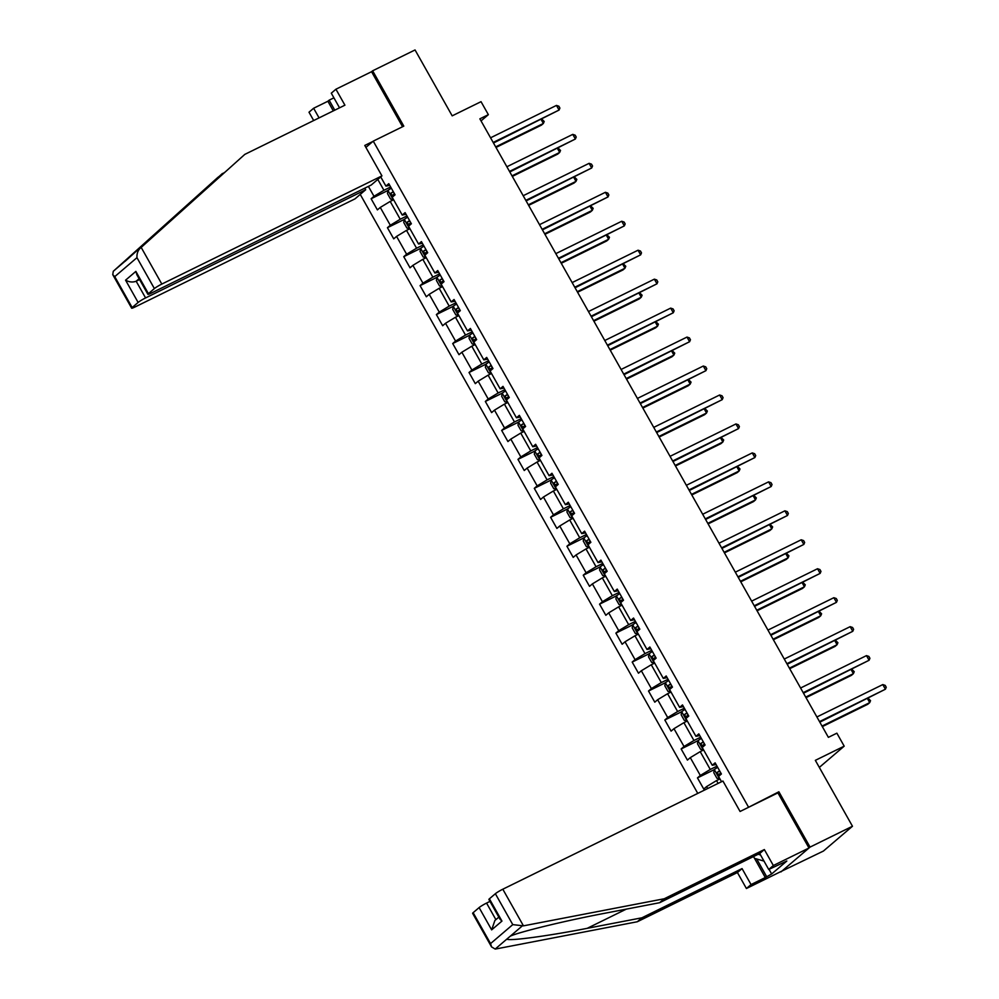 <?xml version="1.0" encoding="UTF-8"?>
<svg xmlns="http://www.w3.org/2000/svg" width="999" height="999" viewBox="0 0 999 999"><rect width="100%" height="100%" fill="white"/><g stroke="black" fill="none" stroke-linecap="round" stroke-linejoin="round"><path stroke-width="1.5" d="M780.831 871.59L823.426 851.048L852.472 826.248L810.052 847.102L778.883 791.782L746.615 808.266M360.239 194.405L697.764 793.393M780.993 871.89L810.052 847.102M748.326 806.792L373.251 141.134L403.796 126.124L372.627 70.804L371.566 71.703L402.56 126.723M372.627 70.804L415.047 49.95L452.185 115.847L481.031 101.673L488.361 114.66L479.87 118.831L828.383 737.349L836.875 733.179L844.192 746.166L815.346 760.351L852.472 826.248M365.896 147.402L373.251 141.134M721.528 781.717L718.543 776.423L721.403 773.975L715.134 762.836L712.262 765.284L702.222 747.464L705.082 745.017L698.813 733.878L695.941 736.325L685.901 718.506L688.773 716.058L682.492 704.919L679.632 707.367L669.592 689.547L672.452 687.1L666.183 675.961L663.311 678.408L653.271 660.589L656.131 658.141L649.862 647.002L646.99 649.45L636.95 631.63L639.822 629.183L633.541 618.044L630.681 620.491L620.641 602.672L623.501 600.224L617.232 589.085L614.36 591.533L604.32 573.713L607.18 571.266L600.911 560.127L598.039 562.574L587.999 544.755L590.871 542.307L584.59 531.168L581.73 533.616L571.69 515.796L574.55 513.349L568.281 502.21L565.409 504.657L555.369 486.838L558.229 484.39L551.96 473.251L549.088 475.699L539.048 457.879L541.92 455.432L535.639 444.293L532.779 446.74L522.739 428.921L525.599 426.473L519.33 415.334L516.458 417.782L506.418 399.962L509.278 397.515L503.009 386.376L500.137 388.823L490.097 371.004L492.969 368.556L486.688 357.417L483.828 359.865L473.788 342.045L476.648 339.598L470.379 328.459L467.507 330.906L457.467 313.087L460.327 310.639L454.058 299.5L451.186 301.948L441.146 284.128L444.018 281.681L437.737 270.542L434.877 272.989L424.837 255.17L427.697 252.722L421.416 241.596L418.556 244.031L408.516 226.211L411.376 223.764L405.107 212.637L402.235 215.072L392.195 197.253L395.067 194.817L388.786 183.679L385.926 186.114L380.731 176.91M707.679 788.523L706.605 786.6L703.746 789.048L697.464 777.909L714.297 769.642M368.406 186.401L373.988 196.303L371.128 198.751L377.397 209.89L380.269 207.442L390.309 225.262L387.437 227.71L393.718 238.848L396.578 236.401L406.618 254.221L403.758 256.668L410.04 267.807L412.899 265.359L422.939 283.179L420.079 285.627L426.348 296.765L429.22 294.318L439.26 312.138L436.388 314.585L442.669 325.724L445.529 323.276L455.569 341.096L452.709 343.544L458.991 354.682L461.85 352.235L471.89 370.055L469.031 372.502L475.299 383.641L478.171 381.193L488.211 399.013L485.339 401.461L491.62 412.599L494.48 410.152L504.52 427.972L501.66 430.419L507.942 441.558L510.801 439.11L520.841 456.93L517.981 459.378L524.25 470.517L527.122 468.069L537.162 485.889L534.29 488.336L540.571 499.475L543.431 497.027L553.471 514.847L550.611 517.295L556.893 528.434L559.752 525.986L569.792 543.806L566.933 546.253L573.201 557.38L576.073 554.944L586.113 572.764L583.241 575.212L589.522 586.338L592.382 583.903L602.422 601.723L599.562 604.158L605.844 615.297L608.703 612.862L618.743 630.681L615.884 633.116L622.152 644.255L625.024 641.808L635.064 659.64L632.192 662.075L638.473 673.214L641.333 670.766L651.373 688.598L648.513 691.033L654.795 702.172L657.654 699.725L667.694 717.544L664.834 719.992L671.103 731.131L673.975 728.683L684.015 746.503L681.143 748.95L687.424 760.089L690.284 757.642L700.324 775.461L697.464 777.909M712.262 765.284L716.083 764.535M716.995 766.146L710.264 769.455L700.212 751.635L703.621 749.949M700.324 775.461L710.264 769.455M690.284 757.642L700.212 751.635M695.941 736.325L699.775 735.576M700.674 737.187L693.943 740.496L683.903 722.677L687.312 720.991M684.015 746.503L693.943 740.496M673.975 728.683L683.903 722.677M679.632 707.367L683.453 706.618M684.352 708.229L677.622 711.538L667.582 693.718L670.991 692.032M667.694 717.544L677.622 711.538M657.654 699.725L667.582 693.718M663.311 678.408L667.132 677.659M668.044 679.27L661.313 682.579L651.261 664.76L654.67 663.074M651.373 688.598L661.313 682.579M641.333 670.766L651.261 664.76M646.99 649.45L650.824 648.701M651.723 650.312L644.992 653.621L634.952 635.801L638.361 634.115M635.064 659.64L644.992 653.621M625.024 641.808L634.952 635.801M630.681 620.491L634.502 619.742M635.401 621.353L628.671 624.662L618.631 606.843L622.04 605.169M618.743 630.681L628.671 624.662M608.703 612.862L618.631 606.843M614.36 591.533L618.181 590.784M619.093 592.395L612.362 595.704L602.31 577.884L605.719 576.211M602.422 601.723L612.362 595.704M592.382 583.903L602.31 577.884M598.039 562.574L601.873 561.825M602.772 563.436L596.041 566.745L586.001 548.926L589.41 547.252M586.113 572.764L596.041 566.745M576.073 554.944L586.001 548.926M581.73 533.616L585.551 532.879M586.45 534.477L579.72 537.787L569.68 519.967L573.089 518.294M569.792 543.806L579.72 537.787M559.752 525.986L569.68 519.967M565.409 504.657L569.23 503.921M570.142 505.519L563.411 508.828L553.359 491.008L556.768 489.335M553.471 514.847L563.411 508.828M543.431 497.027L553.359 491.008M549.088 475.699L552.922 474.962M553.821 476.56L547.09 479.87L537.05 462.05L540.459 460.377M537.162 485.889L547.09 479.87M527.122 468.069L537.05 462.05M532.779 446.74L536.6 446.004M537.499 447.602L530.769 450.911L520.729 433.091L524.138 431.418M520.841 456.93L530.769 450.911M510.801 439.11L520.729 433.091M516.458 417.782L520.279 417.045M521.191 418.643L514.46 421.953L504.408 404.133L507.817 402.46M504.52 427.972L514.46 421.953M494.48 410.152L504.408 404.133M500.137 388.823L503.971 388.087M504.87 389.685L498.139 392.994L488.099 375.174L491.508 373.501M488.211 399.013L498.139 392.994M478.171 381.193L488.099 375.174M483.828 359.865L487.649 359.128M488.548 360.726L481.818 364.036L471.778 346.216L475.187 344.543M471.89 370.055L481.818 364.036M461.85 352.235L471.778 346.216M467.507 330.906L471.328 330.169M472.24 331.768L465.509 335.077L455.457 317.257L458.866 315.584M455.569 341.096L465.509 335.077M445.529 323.276L455.457 317.257M451.186 301.948L455.02 301.211M455.919 302.809L449.188 306.119L439.148 288.299L442.557 286.626M439.26 312.138L449.188 306.119M429.22 294.318L439.148 288.299M434.877 272.989L438.698 272.252M439.597 273.851L432.867 277.16L422.827 259.34L426.236 257.667M422.939 283.179L432.867 277.16M412.899 265.359L422.827 259.34M418.556 244.031L422.377 243.294M423.289 244.892L416.558 248.202L406.506 230.382L409.915 228.709M406.618 254.221L416.558 248.202M396.578 236.401L406.506 230.382M402.235 215.072L406.069 214.335M406.968 215.934L400.237 219.243L390.197 201.423L393.606 199.75M390.309 225.262L400.237 219.243M380.269 207.442L390.197 201.423M385.926 186.114L389.747 185.377M390.646 186.975L383.916 190.285L377.797 179.42M373.988 196.303L383.916 190.285M819.317 767.407L844.192 746.166M481.043 120.904L488.361 114.66M719.942 778.908L716.533 780.581L718.119 783.391M706.605 786.6L716.533 780.581M371.128 198.751L387.962 190.472M387.437 227.71L404.283 219.43L403.771 222.515L406.918 228.084L409.752 228.409M403.758 256.668L420.591 248.389L420.092 251.473L423.226 257.043L426.073 257.367M420.079 285.627L436.913 277.347M436.388 314.585L453.234 306.306M452.709 343.544L469.542 335.264M469.031 372.502L485.864 364.223L485.364 367.307L488.499 372.877L491.333 373.201M485.339 401.461L502.185 393.181L501.673 396.266L504.82 401.835L507.654 402.16M501.66 430.419L518.493 422.14M517.981 459.378L534.815 451.098M534.29 488.336L551.136 480.057M550.611 517.295L567.444 509.015L566.945 512.087L570.079 517.657L572.927 517.994M566.933 546.253L583.766 537.974L583.266 541.046L586.401 546.615L589.248 546.952M583.241 575.212L600.087 566.933M599.562 604.158L616.395 595.891M615.884 633.116L632.717 624.85M632.192 662.075L649.038 653.808L648.526 656.88L651.673 662.449L654.507 662.787M648.513 691.033L665.346 682.767L664.847 685.838L667.981 691.408L670.829 691.745M664.834 719.992L681.668 711.725M681.143 748.95L697.989 740.684M778.883 791.782L777.16 793.243M493.494 143.007L559.078 110.052L493.169 142.445M556.455 105.419L558.866 106.231L559.902 108.079L559.078 110.052L556.455 105.419L490.559 137.8M391.308 188.149L387.987 190.359L387.462 193.556L390.597 199.126L393.431 199.45M495.991 147.452L541.408 125.137L543.369 123.464L541.171 119.568M393.294 191.671L390.771 193.282L392.02 195.504L394.555 193.893M394.468 194.305L393.444 191.933M495.679 146.89L543.369 123.464L544.205 121.491L541.908 119.206M763.985 861.088L754.532 858.353L753.521 856.555L765.309 877.547L751.048 884.552L746.415 888.511L782.055 870.991L808.99 848.001L777.921 792.869L740.072 811.475L722.926 781.031L502.809 889.21L523.451 925.848L512.774 924.624L495.367 893.718A6.431 0.674 -29.4 0 1 502.809 889.21M758.328 854.195A13.924 6.543 -116.2 0 0 760.489 854.882M224.413 172.49L217.869 177.385L113.287 271.278L112.75 274.65L114.748 276.636L132.155 307.542A6.431 0.674 150.6 0 0 131.656 308.192A6.431 0.674 150.6 0 0 134.902 307.043L355.007 198.863L365.684 189.748L145.579 297.927A6.431 0.674 150.6 0 0 138.124 302.447L132.155 307.542M222.49 173.426L125.075 261.326M333.316 110.889L327.884 101.249L313.624 108.254L319.068 117.894M313.624 108.254L309.003 112.213L313.686 120.529M381.943 175.886L161.826 284.066A6.431 0.674 150.6 0 0 154.383 288.574L148.414 293.669A6.431 0.674 150.6 0 0 147.902 294.318A6.431 0.674 150.6 0 0 151.149 293.169L371.266 184.99L381.943 175.886L364.785 145.442L372.839 141.483M333.916 97.827L329.146 100.175L334.777 110.177M154.383 288.574L136.963 257.667C136.751 253.821 137.787 250.737 140.072 248.401L244.792 154.395L344.917 105.182L335.926 89.223L331.293 93.182L339.548 107.83M335.926 89.223L371.566 71.703M327.884 101.249L329.146 100.175M244.792 154.395L140.072 248.401M364.797 188.174L365.684 189.748M138.124 302.447L125.574 280.17C129.208 282.155 132.742 282.505 136.164 281.231L139.573 279.545M113.287 271.278L128.384 258.379M147.902 294.318L136.838 274.675L135.864 271.391L148.414 293.669M769.03 869.317L771.653 873.975L786.812 861.038L768.718 869.48L759.715 853.508L659.59 902.721L604.907 913.248C566.296 920.516 519.23 931.917 510.302 936.163L506.88 939.072C508.166 941.358 548.139 936.001 587.237 928.321L641.932 917.794L742.057 868.593L751.048 884.552M659.59 902.721L664.223 898.763L764.347 849.562L773.351 865.521L808.99 848.001M523.451 925.848L664.223 898.763M768.718 869.48L773.351 865.521M759.715 853.508L764.347 849.562M473.139 912.686L490.559 943.593L491.533 946.877L472.639 913.336A6.431 0.674 -29.4 0 1 473.139 912.686L479.108 907.591A6.431 0.674 -29.4 0 1 486.563 903.084L495.891 919.654M489.972 901.398L486.563 903.084M771.653 873.975L765.309 877.547M491.533 946.877L495.192 949.05L496.528 948.838L637.3 921.752L737.424 872.539L742.057 868.593M737.424 872.539L746.415 888.511M637.3 921.752L641.932 917.794M489.398 898.813L501.948 921.09L499.95 919.117L488.886 899.475A6.431 0.674 -29.4 0 1 489.398 898.813L495.367 893.718M756.705 858.978L766.558 876.473M498.838 917.132L494.88 920.516L491.658 929.869L479.108 907.591M509.802 171.953L575.387 139.011L509.49 171.403M572.777 134.378L575.174 135.19L576.223 137.038L575.387 139.011L572.777 134.378L506.88 166.758M526.123 200.911L591.708 167.969L525.811 200.362M589.098 163.337L591.495 164.148L592.544 165.996L591.708 167.969L589.098 163.337L523.189 195.717M409.465 228.584L404.283 219.393L407.629 217.108M512.312 176.411L557.729 154.096L559.69 152.422L557.492 148.526M409.615 220.629L407.08 222.24L408.341 224.463L410.864 222.852M410.776 223.264L409.765 220.891M512 175.849L559.69 152.422L560.526 150.437L558.216 148.164M425.774 257.542L420.604 248.351L423.938 246.066M528.633 205.369L574.038 183.054L576.011 181.381L573.813 177.485M425.924 249.588L423.401 251.199L424.65 253.421L427.185 251.81M427.097 252.223L426.073 249.85M528.321 204.807L576.011 181.381L576.835 179.395L574.537 177.123M542.445 229.87L608.029 196.928L542.12 229.32M605.406 192.295L607.817 193.107L608.853 194.955L608.029 196.928L605.406 192.295L539.51 224.675M558.753 258.828L624.338 225.886L558.441 258.279M621.728 221.254L624.125 222.053L625.174 223.913L624.338 225.886L621.728 221.254L555.831 253.634M575.074 287.787L640.659 254.845L574.762 287.237M638.049 250.212L640.446 251.011L641.495 252.872L640.659 254.845L638.049 250.212L572.14 282.592M440.259 275.012L436.938 277.235L436.413 280.432L439.548 286.001L442.382 286.326M544.942 234.328L590.359 212.013L592.32 210.327L590.122 206.443M442.245 278.546L439.722 280.157L440.971 282.38L443.506 280.769M443.419 281.181L442.395 278.808M544.63 233.766L592.32 210.327L593.156 208.354L590.859 206.081M456.58 303.971L453.246 306.193L452.722 309.39L455.869 314.96L458.703 315.284M561.263 263.286L606.68 240.971L608.641 239.285L606.443 235.389M458.566 307.505L456.031 309.116L457.292 311.338L459.815 309.727M459.727 310.14L458.716 307.767M560.951 262.725L608.641 239.285L609.477 237.312L607.167 235.04M472.889 332.929L469.567 335.152L469.043 338.349L472.177 343.918L475.024 344.243M577.584 292.245L622.989 269.93L624.962 268.244L622.764 264.348M474.875 336.463L472.352 338.074L473.601 340.297L476.136 338.686M476.048 339.098L475.024 336.725M577.272 291.683L624.962 268.244L625.786 266.271L623.488 263.998M591.396 316.745L656.98 283.803L591.071 316.196M654.357 279.158L656.768 279.97L657.804 281.83L656.98 283.803L654.357 279.158L588.461 311.551M491.046 373.376L485.864 364.185L489.21 361.888M593.906 321.203L639.31 298.888L641.271 297.202L639.073 293.306M491.196 365.422L488.673 367.033L489.922 369.255L492.457 367.644M492.37 368.057L491.346 365.684M593.581 320.642L641.271 297.202L642.107 295.229L639.81 292.957M607.704 345.704L673.289 312.762L607.392 345.154M670.679 308.117L673.076 308.928L674.125 310.789L673.289 312.762L670.679 308.117L604.782 340.509M507.367 402.335L502.185 393.144L505.531 390.846M610.214 350.162L655.631 327.834L657.592 326.161L655.394 322.265M507.517 394.38L504.982 395.991L506.243 398.214L508.766 396.603M508.678 397.015L507.667 394.642M609.902 349.6L657.592 326.161L658.428 324.188L656.118 321.915M624.025 374.662L689.61 341.72L623.713 374.113M687 337.075L689.397 337.887L690.446 339.747L689.61 341.72L687 337.075L621.091 369.468M521.84 419.805L518.518 422.028L517.994 425.224L521.128 430.794L523.976 431.118M626.535 379.121L671.94 356.793L673.913 355.12L671.715 351.223M523.826 423.339L521.303 424.95L522.552 427.172L525.087 425.562M524.999 425.974L523.976 423.601M626.223 378.559L673.913 355.12L674.737 353.147L672.439 350.874M640.347 403.621L705.931 370.679L640.022 403.072M703.308 366.034L705.719 366.845L706.755 368.706L705.931 370.679L703.308 366.034L637.412 398.426M538.161 448.763L534.84 450.986L534.315 454.183L537.45 459.74L540.297 460.077M642.856 408.079L688.261 385.751L690.222 384.078L688.024 380.182M540.147 452.297L537.624 453.896L538.873 456.131L541.408 454.52M541.321 454.932L540.297 452.559M642.532 407.517L690.222 384.078L691.058 382.105L688.761 379.832M656.655 432.579L722.24 399.637L656.343 432.03M719.63 394.992L722.027 395.804L723.076 397.664L722.24 399.637L719.63 394.992L653.733 427.385M554.482 477.722L551.148 479.932L550.624 483.129L553.771 488.698L556.605 489.035M659.165 437.038L704.582 414.71L706.543 413.037L704.345 409.14M556.468 481.256L553.933 482.854L555.194 485.089L557.717 483.479M557.629 483.891L556.618 481.518M658.853 436.476L706.543 413.037L707.379 411.064L705.069 408.791M672.976 461.538L738.561 428.596L672.664 460.989M735.951 423.951L738.348 424.762L739.397 426.623L738.561 428.596L735.951 423.951L670.042 456.343M572.627 518.169L567.457 508.978L570.791 506.68M675.486 465.996L720.891 443.668L722.864 441.995L720.666 438.099M572.777 510.214L570.254 511.813L571.503 514.048L574.038 512.437M573.95 512.849L572.927 510.477M675.174 465.434L722.864 441.995L723.688 440.022L721.39 437.749M689.298 490.497L754.882 457.554L688.973 489.935M752.259 452.909L754.67 453.721L755.706 455.581L754.882 457.554L752.259 452.909L686.363 485.302M588.948 547.127L583.778 537.937L587.112 535.639M691.808 494.955L737.212 472.627L739.173 470.954L736.987 467.057M589.098 539.173L586.575 540.771L587.824 543.006L590.359 541.396M590.272 541.808L589.248 539.435M691.483 494.393L739.173 470.954L740.009 468.981L737.712 466.708M705.606 519.455L771.191 486.513L705.294 518.893M768.581 481.868L770.978 482.679L772.027 484.54L771.191 486.513L768.581 481.868L702.684 514.26M603.433 564.597L600.099 566.808L599.575 570.004L602.722 575.574L605.556 575.911M708.116 523.913L753.533 501.585L755.494 499.912L753.296 496.016M605.419 568.131L602.884 569.73L604.145 571.965L606.668 570.354M606.58 570.766L605.569 568.394M707.804 523.351L755.494 499.912L756.33 497.939L754.02 495.654M721.927 548.414L787.512 515.472L721.615 547.852M784.902 510.826L787.299 511.638L788.348 513.498L787.512 515.472L784.902 510.826L718.993 543.219M621.653 605.057L619.03 604.532L615.896 598.963L616.408 595.854L621.578 605.044M616.408 595.854L619.742 593.556M724.437 552.872L769.842 530.544L771.815 528.871L769.617 524.975M621.728 597.09L619.205 598.688L620.466 600.923L622.989 599.313M622.901 599.725L621.878 597.352M724.125 552.31L771.815 528.871L772.639 526.898L770.341 524.612M738.249 577.372L803.833 544.43L737.936 576.81M801.21 539.785L803.621 540.596L804.657 542.457L803.833 544.43L801.21 539.785L735.314 572.177M636.063 622.514L632.742 624.725L632.217 627.921L635.352 633.491L638.199 633.828M740.759 581.818L786.163 559.502L788.124 557.829L785.938 553.933M638.049 626.036L635.526 627.647L636.775 629.882L639.31 628.271M639.223 628.683L638.199 626.311M740.434 581.268L788.124 557.829L788.96 555.856L786.663 553.571M754.557 606.331L820.142 573.389L754.245 605.769M817.532 568.743L819.929 569.555L820.978 571.416L820.142 573.389L817.532 568.743L751.635 601.136M654.22 662.961L649.038 653.771L652.384 651.473M757.067 610.776L802.484 588.461L804.445 586.788L802.247 582.892M654.37 654.994L651.835 656.605L653.096 658.841L655.619 657.23M655.531 657.629L654.52 655.257M756.755 610.227L804.445 586.788L805.281 584.815L802.971 582.529M770.878 635.289L836.463 602.347L770.566 634.727M833.853 597.702L836.25 598.513L837.299 600.374L836.463 602.347L833.853 597.702L767.944 630.094M670.529 691.907L665.359 682.729L668.693 680.431M773.388 639.735L818.793 617.419L820.766 615.746L818.568 611.85M670.679 683.953L668.156 685.564L669.417 687.799L671.94 686.188M671.852 686.588L670.829 684.215M773.076 639.185L820.766 615.746L821.59 613.773L819.292 611.488M787.2 664.248L852.784 631.306L786.887 663.686M850.161 626.66L852.572 627.472L853.608 629.333L852.784 631.306L850.161 626.66L784.265 659.053M685.014 709.39L681.693 711.6L681.168 714.797L684.303 720.366L687.15 720.704M789.709 668.693L835.114 646.378L837.075 644.705L834.889 640.809M687 712.911L684.477 714.522L685.726 716.758L688.261 715.147M688.174 715.546L687.15 713.174M789.385 668.144L837.075 644.705L837.911 642.732L835.614 640.446M803.508 693.206L869.093 660.264L803.196 692.644M866.483 655.619L868.88 656.43L869.929 658.291L869.093 660.264L866.483 655.619L800.586 688.011M703.234 749.837L700.624 749.325L697.477 743.756L697.989 740.646L703.171 749.824M697.989 740.646L701.335 738.348M806.018 697.652L851.435 675.336L853.396 673.663L851.198 669.767M703.321 741.87L700.786 743.481L702.047 745.704L704.57 744.105M704.482 744.505L703.471 742.132M805.706 697.102L853.396 673.663L854.232 671.69L851.922 669.405M819.829 722.165L885.414 689.223L819.517 721.603M882.804 684.577L885.201 685.389L886.25 687.25L885.414 689.223L882.804 684.577L816.895 716.97M717.644 767.307L714.322 769.517L713.798 772.714L716.932 778.283L719.779 778.621M822.339 726.61L867.744 704.295L869.717 702.622L867.519 698.726M719.63 770.828L717.107 772.439L718.368 774.662L720.891 773.064M720.803 773.463L719.779 771.091M822.027 726.061L869.717 702.622L870.541 700.649L868.243 698.363M387.962 190.434L393.144 199.625M393.206 192.083L390.771 193.282M136.963 257.667L114.748 276.636M125.574 280.17L135.864 271.391M141.184 247.415L161.826 284.066M139.111 278.709L136.164 281.231L145.579 297.927M184.141 208.641L182.243 209.565M521.977 926.185L510.302 936.163M506.88 939.072L495.192 949.05M490.559 943.593L512.774 924.624M501.948 921.09L491.658 929.869M626.286 909.127L587.237 928.321M409.528 221.041L407.08 222.24M425.849 250L423.401 251.199M436.913 277.31L442.095 286.501M442.157 278.958L439.722 280.157M453.234 306.268L458.416 315.459M458.479 307.917L456.031 309.116M469.555 335.227L474.725 344.418M474.8 336.875L472.352 338.074M491.108 365.821L488.673 367.033M507.43 394.78L504.982 395.991M518.506 422.102L523.676 431.293M523.751 423.738L521.303 424.95M534.815 451.061L539.997 460.252M540.059 452.697L537.624 453.896M551.136 480.019L556.318 489.21M556.381 481.655L553.933 482.854M572.702 510.614L570.254 511.813M589.01 539.572L586.575 540.771M600.087 566.895L605.269 576.086M605.332 568.531L602.884 569.73M621.653 597.489L619.205 598.688M632.729 624.812L637.899 634.003M637.961 626.448L635.526 627.647M654.283 655.406L651.835 656.605M670.604 684.365L668.156 685.564M681.68 711.688L686.85 720.866M686.912 713.323L684.477 714.522M703.234 742.282L700.786 743.481M714.31 769.605L719.48 778.783M719.555 771.24L717.107 772.439M131.656 308.192L112.75 274.65"/></g></svg>
